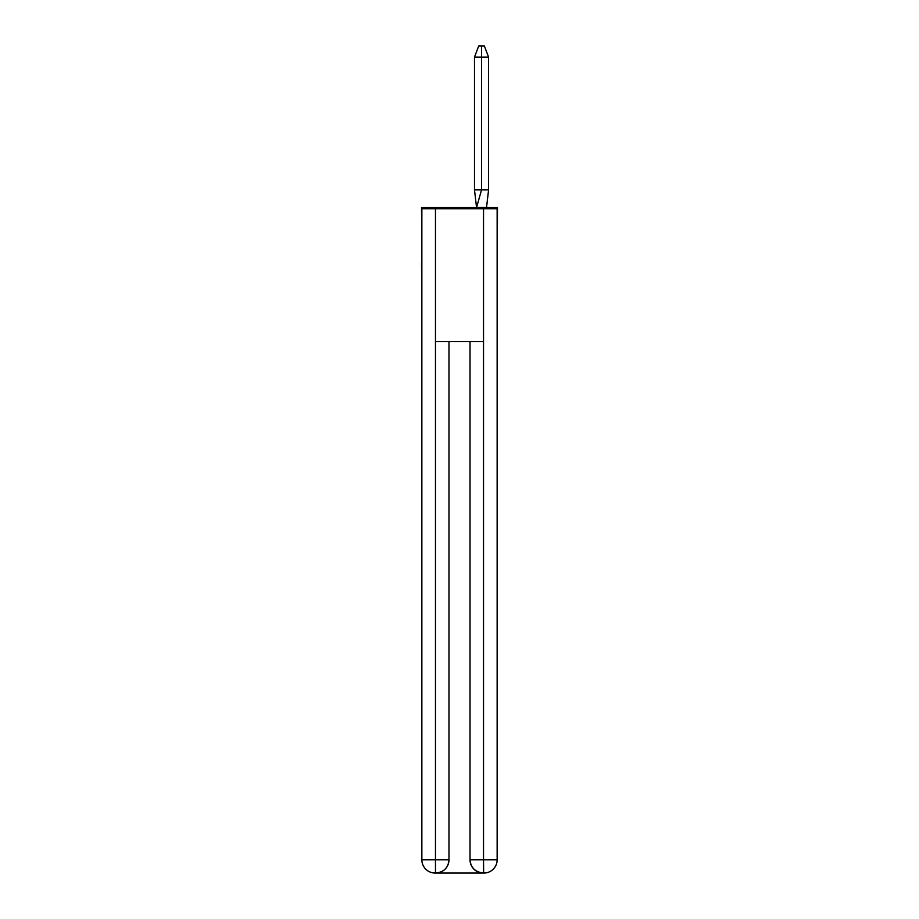 <?xml version="1.0" encoding="UTF-8"?>
<svg xmlns="http://www.w3.org/2000/svg" width="919" height="919" viewBox="0 0 919 919"><rect width="100%" height="100%" fill="white"/><g stroke="black" fill="none" stroke-linecap="round" stroke-linejoin="round"><path stroke-width="1.38" d="M421.855 262.972L421.522 207.602L497.478 207.602L497.145 312.345M421.522 262.972L421.855 312.345M488.575 189.888L481.545 189.888L476.559 207.51L486.53 207.51L488.575 189.888L488.575 57.104L481.545 57.104L481.545 189.888L474.491 189.888L476.547 207.51M488.575 57.104L484.347 45.95L481.533 45.95L481.545 57.104L474.491 57.104L474.491 189.888M481.533 45.95L478.719 45.95L474.491 57.104M483.853 873.05A13.291 13.291 0 0 0 497.145 859.759A13.291 13.291 0 0 1 483.853 873.05L483.302 873.05A13.291 13.291 0 0 1 470.023 859.759L470.023 341.581L470.023 859.759C470.7 867.593 475.123 872.028 483.302 873.05L435.147 873.05A13.291 13.291 0 0 1 421.855 859.759L421.855 208.716L435.468 208.716L435.468 341.581L483.532 341.581L483.532 208.716L435.468 208.716M483.532 208.716L497.145 208.716L497.145 859.759L483.532 859.759L483.635 873.05M448.977 341.581L448.977 859.759A13.291 13.291 0 0 1 435.698 873.05C443.911 872.188 448.334 867.766 448.977 859.759L448.977 341.581M421.855 859.759L435.468 859.759L435.468 873.05M448.977 859.759L435.468 859.759L435.468 341.581M470.023 859.759L483.532 859.759L483.532 341.581"/></g></svg>

